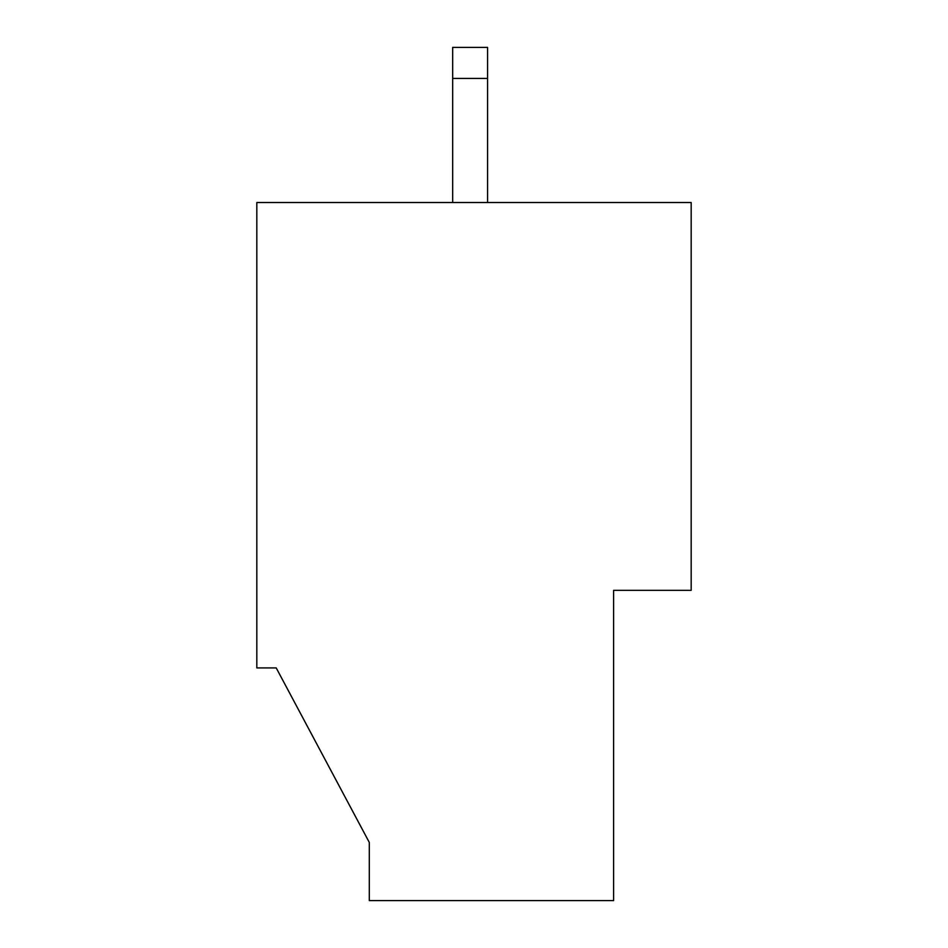 <?xml version="1.0" encoding="UTF-8"?>
<svg xmlns="http://www.w3.org/2000/svg" width="948" height="948" viewBox="0 0 948 948"><rect width="100%" height="100%" fill="white"/><g stroke="black" fill="none" stroke-linecap="round" stroke-linejoin="round"><path stroke-width="1.42" d="M256.825 667.913L256.825 202.528L691.175 202.528L691.175 590.343L613.617 590.343L613.617 900.6L369.293 900.6L369.293 842.428L276.212 667.913L256.825 667.913L276.212 667.913L369.293 842.428L369.293 900.6L613.617 900.6L613.617 590.343L691.175 590.343L691.175 202.528L256.825 202.528L256.825 667.913M452.67 202.528L452.67 47.4L487.568 47.4L487.568 202.528L487.568 78.423L452.67 78.423L452.67 202.528M452.67 78.423L487.568 78.423L487.568 47.4L452.67 47.4L452.67 78.423"/></g></svg>
